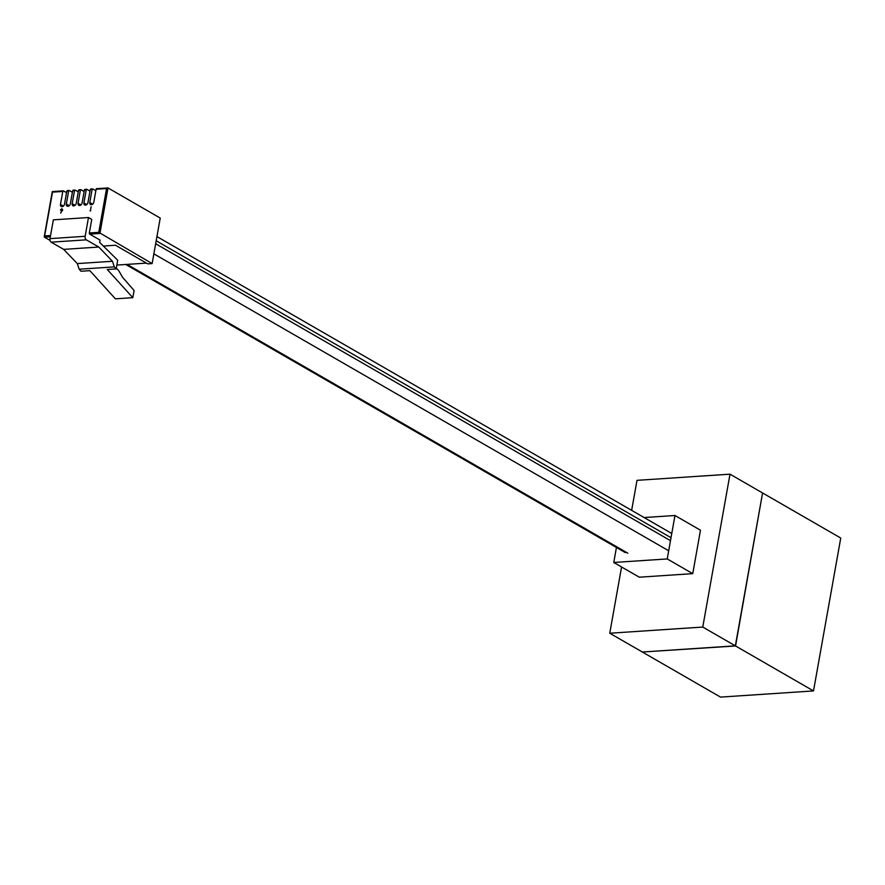 <?xml version="1.0" encoding="UTF-8"?>
<svg xmlns="http://www.w3.org/2000/svg" width="885" height="885" viewBox="0 0 885 885"><rect width="100%" height="100%" fill="white"/><g stroke="black" fill="none" stroke-linecap="round" stroke-linejoin="round"><path stroke-width="1.33" d="M664.867 529.518L664.137 529.097M616.436 547.483L613.77 562.473L667.235 558.933L674.967 515.501L644.114 517.548M667.235 558.933L692.745 573.646L700.478 530.215L674.967 515.501M613.77 562.473L639.291 577.197L692.745 573.646M631.658 510.357L637.001 480.345L730.003 474.172L702.767 627.056L609.765 633.229L621.569 566.975M609.765 633.229L642.344 652.013L735.346 645.84L762.571 492.967L730.003 474.172M735.346 645.84L702.767 627.056M762.549 493.1L735.557 645.973L642.576 652.002M735.557 645.973L813.514 690.931L840.75 538.047L762.793 493.089M813.514 690.931L720.512 697.103L642.554 652.134M61.419 210.763L60.788 209.988L61.419 210.763L62.293 209.889L61.684 209.125L60.788 209.988L61.53 210.818M62.293 209.889L61.684 209.125L60.888 210.055M61.751 211.183L60.468 210.033L61.773 208.705L62.603 209.889L60.634 213.053L61.64 211.128L60.578 210.099M62.404 209.955L61.795 209.192M61.884 208.772L62.713 209.944L60.634 213.053M95.846 190.729L92.781 188.959A0.929 0.564 86.2 0 0 92.084 189.512L89.772 202.488A2.544 1.87 -60 0 0 90.513 204.557A2.544 1.87 -60 0 0 93.799 202.222L96.111 189.246A0.929 0.564 -93.8 0 1 96.808 188.693L107.384 187.996M89.982 191.116L86.918 189.346A0.929 0.564 86.2 0 0 86.221 189.899L83.909 202.875A2.544 1.87 -60 0 0 84.65 204.944A2.544 1.87 -60 0 0 87.936 202.61L90.248 189.633A0.929 0.564 -93.8 0 1 90.945 189.08L92.35 188.992M84.13 191.503L81.055 189.733A0.929 0.564 86.2 0 0 80.358 190.297L78.057 203.262A2.544 1.87 -60 0 0 78.798 205.331A2.544 1.87 -60 0 0 82.084 202.997L84.385 190.021A0.929 0.564 -93.8 0 1 85.093 189.467L86.498 189.379M78.267 191.89L75.203 190.12A0.929 0.564 86.2 0 0 74.506 190.684L72.194 203.661A2.544 1.87 -60 0 0 72.935 205.729A2.544 1.87 -60 0 0 76.221 203.384L78.533 190.419A0.929 0.564 -93.8 0 1 79.23 189.855L80.635 189.766M72.415 192.277L69.34 190.518A0.929 0.564 86.2 0 0 68.643 191.071L66.331 204.048A2.544 1.87 -60 0 0 67.083 206.116A2.544 1.87 -60 0 0 70.358 203.771L72.67 190.806A0.929 0.564 -93.8 0 1 73.366 190.242L74.782 190.153M66.552 192.676L63.488 190.906A0.929 0.564 86.2 0 0 62.791 191.459L60.479 204.435A2.544 1.87 -60 0 0 61.22 206.504A2.544 1.87 -60 0 0 64.505 204.169L66.817 191.193A0.929 0.564 -93.8 0 1 67.514 190.64L68.919 190.541M116.145 268.918L114.309 266.883L79.152 269.217L81 271.241L89.861 270.655L115.404 298.831L132.816 297.681L107.284 269.505L116.145 268.918L117.694 260.234L99.629 242.368L100.038 240.089L89.717 234.138A0.929 0.564 -93.8 0 1 89.33 232.954L91.752 219.414L88.489 217.533L53.343 219.856L50.002 238.629L85.148 236.295L88.489 217.533M91.078 206.736L90.535 210.42M62.791 191.459L52.536 192.133L44.394 237.147L50.058 240.41M50.545 235.532L44.737 235.919L44.394 237.147L50.334 236.76M85.148 236.295A2.777 1.693 86.2 0 0 86.31 239.835L98.799 247.037L63.654 249.371L77.305 263.586L79.152 269.217M114.309 266.883L112.461 261.263L98.799 247.037M52.536 192.133L63.067 190.928M89.33 232.954L98.777 232.335L152.132 263.586L160.229 218.064L108.014 187.952L99.905 233.463L89.717 234.138M86.31 239.835L51.164 242.169L63.654 249.371M51.164 242.169A2.777 1.693 -93.8 0 1 50.002 238.629M90.668 210.829L90.027 210.873M98.777 232.335L106.576 188.549L108.014 187.952L96.587 188.638M103.346 246.041L115.459 245.233L147.773 263.874L152.132 263.586M112.461 261.263L77.305 263.586M116.278 268.188L118.645 270.522L122.617 277.381L134.1 290.49L132.816 297.681M116.831 265.069L146.434 263.111M92.084 189.512L90.248 189.633M86.221 189.899L84.385 190.021M80.358 190.297L78.533 190.419M74.506 190.684L72.67 190.806M68.643 191.071L66.817 191.193M106.576 188.549L96.111 189.246M63.388 206.105L60.479 204.435M75.103 205.331L72.194 203.661M92.671 204.169L89.772 202.488M80.955 204.944L78.057 203.262M86.819 204.557L83.909 202.875M69.24 205.718L66.331 204.048M671.007 537.704L156.191 240.786M670.487 540.658L155.66 243.74M627.852 553.213L127.064 264.394M668.275 550.536L153.857 253.851M63.266 190.85L52.337 191.569M86.708 189.29L84.871 189.412M52.281 191.625L44.25 236.737M69.13 190.463L67.293 190.585M92.56 188.903L90.735 189.025M74.982 190.076L73.156 190.198M80.845 189.678L79.008 189.799M671.759 533.489L156.944 236.572M625.452 552.683L125.736 264.482"/></g></svg>
